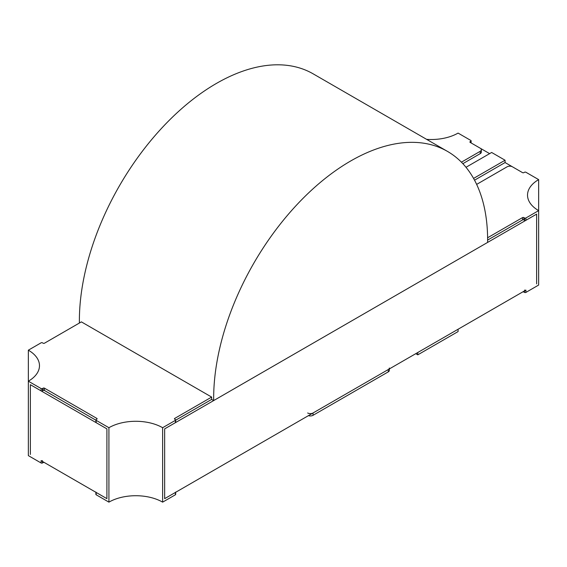 <?xml version="1.0" encoding="UTF-8"?>
<svg xmlns="http://www.w3.org/2000/svg" width="567" height="567" viewBox="0 0 567 567"><rect width="100%" height="100%" fill="white"/><g stroke="black" fill="none" stroke-linecap="round" stroke-linejoin="round"><path stroke-width="0.85" d="M211.668 471.51A3.799 2.19 180 0 1 211.654 471.517L175.678 492.291L175.678 494.389A0.95 0.546 180 0 1 175.394 494.778L162.637 502.142A37.982 21.929 180 0 0 108.921 502.142L96.163 494.778L96.163 492.454L106.908 498.655L106.908 428.872L30.363 384.681L30.363 454.458L30.363 384.681L41.108 390.883A0.95 0.546 180 0 0 42.447 390.883L43.12 390.493A0.95 0.546 180 0 1 44.467 390.493L95.887 420.182M108.921 502.142L108.921 427.709L96.163 420.345L96.163 422.67L106.908 428.872L106.908 498.655L41.108 460.659A0.95 0.546 180 0 0 42.447 460.659M524.553 290.091A0.95 0.546 180 0 0 525.893 290.091L164.657 498.655L164.657 428.872L164.657 498.655L175.394 492.454L175.394 494.778M487.62 240.082L522.533 219.925A0.95 0.546 180 0 1 523.88 219.925L524.553 220.315A0.95 0.546 180 0 0 525.893 220.315L536.637 214.113L536.637 283.89L536.637 214.113L164.657 428.872L175.394 422.67L175.394 420.345L162.637 427.709A37.982 21.929 0 0 0 108.921 427.709M480.249 148.221L489.633 153.636M474.536 180.186L505.077 162.552L522.533 172.63A0.95 0.546 180 0 0 523.88 172.63L524.553 172.248A0.95 0.546 180 0 1 525.893 172.248L538.65 179.611L538.65 210.626A37.982 21.929 180 0 1 527.523 195.119A37.982 21.929 180 0 1 538.65 179.611M417.787 354.836L417.787 352.504L458.079 329.25L458.079 331.575L417.787 354.836L415.774 353.666M461.418 162.176L480.235 151.311A3.799 2.19 180 0 0 481.348 149.759A3.799 2.19 180 0 0 480.235 148.214L470.163 142.395A0.95 0.546 180 0 1 469.887 142.005A0.95 0.546 180 0 1 470.163 141.622L470.163 142.395M426.625 139.354A37.982 21.929 0 0 0 458.079 133.089L470.837 140.46A0.95 0.546 180 0 1 471.113 140.843A0.95 0.546 180 0 1 470.837 141.233L470.163 141.622M389.359 368.919L389.359 370.336A3.799 2.19 180 0 1 388.246 371.888L313.041 415.306A3.799 2.19 180 0 1 308.427 415.646M313.041 415.306L313.041 412.982A3.799 2.19 180 0 1 307.675 412.982M313.041 412.982L388.246 369.564L388.246 371.888M389.359 368.011A3.799 2.19 180 0 1 388.246 369.564M481.348 149.759L481.348 152.084A3.799 2.19 180 0 1 480.235 153.636L462.856 163.672M505.077 162.552L505.077 160.227L491.646 152.473L466.003 167.279M473.573 178.421L505.077 160.227M485.593 313.36A3.799 2.19 180 0 0 485.607 313.353L522.533 292.033A0.95 0.546 180 0 1 523.88 292.033L524.553 292.423A0.95 0.546 180 0 0 525.893 292.423L538.65 285.052L538.65 210.626L525.893 217.99A0.95 0.546 180 0 1 524.553 217.99L523.88 217.6A0.95 0.546 180 0 0 522.533 217.6L487.606 237.764M512.462 166.818A3.799 2.19 180 0 0 507.089 166.818L476.649 184.395M96.163 494.778A0.95 0.546 180 0 1 95.887 494.389L95.887 492.291L44.467 462.601A0.95 0.546 180 0 0 43.12 462.601L42.447 462.991A0.95 0.546 180 0 1 41.108 462.991L28.35 455.62L28.35 350.179A37.982 21.929 180 0 1 39.477 365.687A37.982 21.929 180 0 1 28.35 381.194L41.108 388.558L41.108 390.883M175.678 492.064A0.95 0.546 180 0 1 175.394 492.454M96.163 492.454A0.95 0.546 180 0 1 95.887 492.064M175.394 422.67A0.95 0.546 180 0 0 175.678 422.28L175.678 419.956A0.95 0.546 180 0 0 175.394 419.573L174.728 419.183A0.95 0.546 180 0 1 174.445 418.793A0.95 0.546 180 0 1 174.728 418.411L211.654 397.084L211.668 399.402A3.799 2.19 180 0 1 211.654 399.409L175.678 420.182M175.678 419.956A0.95 0.546 180 0 1 175.394 420.345M162.637 502.142L162.637 427.709M96.163 420.345A0.95 0.546 180 0 1 95.887 419.956A0.95 0.546 180 0 1 96.163 419.573L96.837 419.183A0.95 0.546 180 0 0 97.113 418.793A0.95 0.546 180 0 0 96.837 418.411L96.837 419.183M96.163 422.67A0.95 0.546 180 0 1 95.887 422.28L95.887 419.956M41.108 388.558A0.95 0.546 180 0 0 42.447 388.558L43.12 388.168A0.95 0.546 180 0 1 44.467 388.168L96.837 418.411M28.35 350.179L41.108 342.815A0.95 0.546 180 0 1 42.447 342.815L43.12 343.205A0.95 0.546 180 0 0 44.467 343.205L81.393 321.879L211.654 397.084L211.654 399.409L213.681 400.564A193.716 111.841 -60 0 1 297.299 204.29A193.716 111.841 -60 0 1 447.498 151.41A193.716 111.841 -60 0 1 487.606 242.421L213.681 400.564M79.394 323.034A193.716 111.841 -60 0 1 163.005 126.76A193.716 111.841 -60 0 1 313.211 73.873L447.498 151.41M480.235 153.636L480.235 151.311M470.837 141.233L470.837 142.785M524.553 290.871L524.553 292.423M523.88 291.254L523.88 292.033M525.893 290.091L525.893 292.423M525.893 220.315L525.893 217.99M524.553 220.315L524.553 217.99M523.88 219.925L523.88 217.6M522.533 219.925L522.533 217.6M43.12 462.601L43.12 461.829M42.447 462.991L42.447 461.439M41.108 462.991L41.108 460.659M174.728 419.183L174.728 418.411M44.467 388.168L44.467 390.493M43.12 388.168L43.12 390.493M42.447 388.558L42.447 390.883M471.113 140.843L471.113 142.941"/></g></svg>
